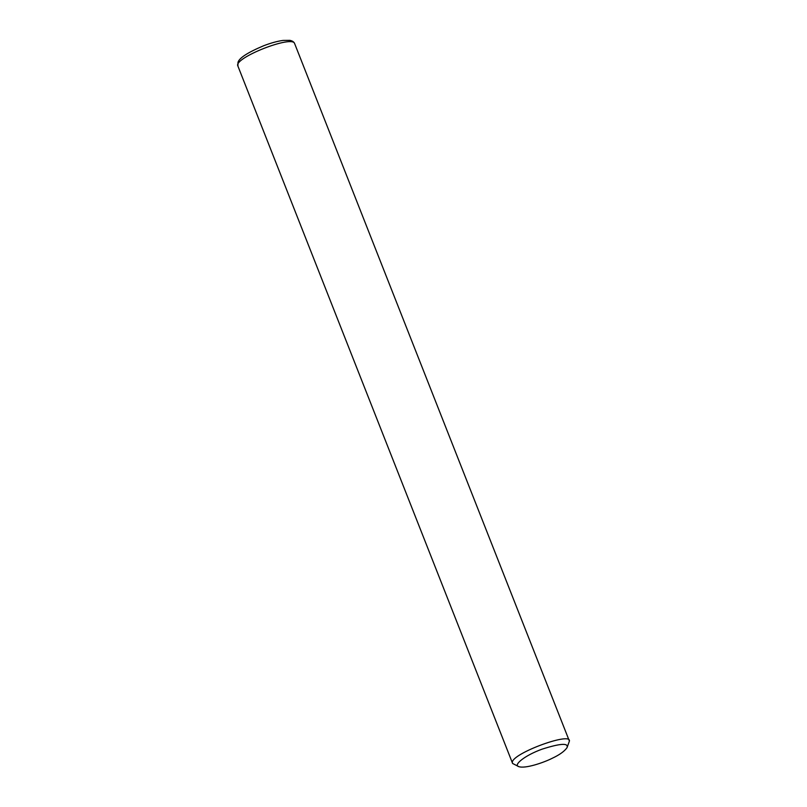 <?xml version="1.0" encoding="UTF-8"?>
<svg xmlns="http://www.w3.org/2000/svg" width="807" height="807" viewBox="0 0 807 807"><rect width="100%" height="100%" fill="white"/><g stroke="black" fill="none" stroke-linecap="round" stroke-linejoin="round"><path stroke-width="1.21" d="M518.83 766.65L512.627 763.483C507.159 755.12 571.669 731.243 569.399 741.119L567.028 747.665C564.426 751.327 559.594 754.807 552.533 758.126C544.18 762.423 525.508 768.91 518.83 766.65C512.838 765.238 524.641 755.463 542.022 749.178C560.401 743.328 568.733 742.823 567.028 747.665M512.627 763.483L237.914 66.083C232.789 58.185 293.052 34.439 294.686 43.719L569.399 741.119M237.914 66.083L237.974 62.411C239.144 58.013 247.749 52.445 263.788 45.696C271.021 42.942 277.447 41.177 283.075 40.421L289.804 40.35C292.396 40.814 294.02 41.944 294.686 43.729"/></g></svg>
